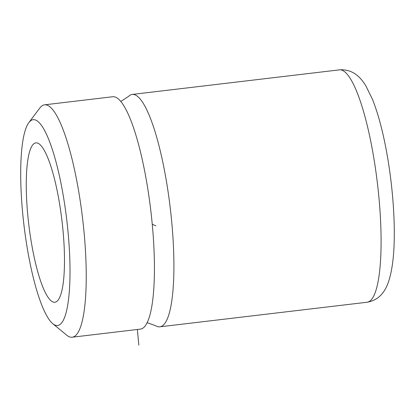 <?xml version="1.0" encoding="UTF-8"?>
<svg xmlns="http://www.w3.org/2000/svg" width="415" height="415" viewBox="0 0 415 415"><rect width="100%" height="100%" fill="white"/><g stroke="black" fill="none" stroke-linecap="round" stroke-linejoin="round"><path stroke-width="0.62" d="M60.761 182.237A103.636 21.549 83.2 0 1 69.585 287.206A103.636 21.549 83.2 0 1 52.747 323.664A103.636 21.549 83.2 0 1 29.984 262.887A103.636 21.549 83.2 0 1 28.9 122.534A103.636 21.549 83.2 0 1 60.761 182.237M28.9 122.534L39.762 108.087A117.009 24.329 83.2 0 1 44.581 104.824A117.009 24.329 83.2 0 1 75.732 175.493A117.009 24.329 83.2 0 1 72.143 337.219A117.009 24.329 83.2 0 1 66.691 335.17L52.747 323.664M72.143 337.219L140.332 329.131A117.009 24.329 -96.8 0 0 143.927 167.406A117.009 24.329 -96.8 0 0 112.776 96.737L44.581 104.824M147.081 322.652L155.791 325.791A117.009 24.329 -96.8 0 0 159.817 326.818A117.009 24.329 -96.8 0 0 163.411 165.097A117.009 24.329 -96.8 0 0 132.261 94.428A117.009 24.329 -96.8 0 0 128.588 96.368L120.853 101.457M33.459 253.778A80.235 16.683 -96.8 0 0 54.822 302.239A80.235 16.683 -96.8 0 0 57.286 191.341A80.235 16.683 -96.8 0 0 35.923 142.885A80.235 16.683 -96.8 0 0 33.459 253.778M152.212 224.25L155.879 225.869M137.37 329.484L138.823 345.14M159.817 326.818L367 302.255A117.009 24.329 -96.8 0 0 370.59 140.529A117.009 24.329 -96.8 0 0 339.444 69.86L132.261 94.428M367 302.255C380.996 299.926 386.292 288.84 389 280.312C392.325 269.351 394.074 255.142 394.25 237.686C394.707 209.575 391.189 173.88 385.047 143.834C381.499 126.352 377.339 111.599 372.556 99.574L365.963 86.045C361.341 78.394 353.596 68.849 339.444 69.86"/></g></svg>
